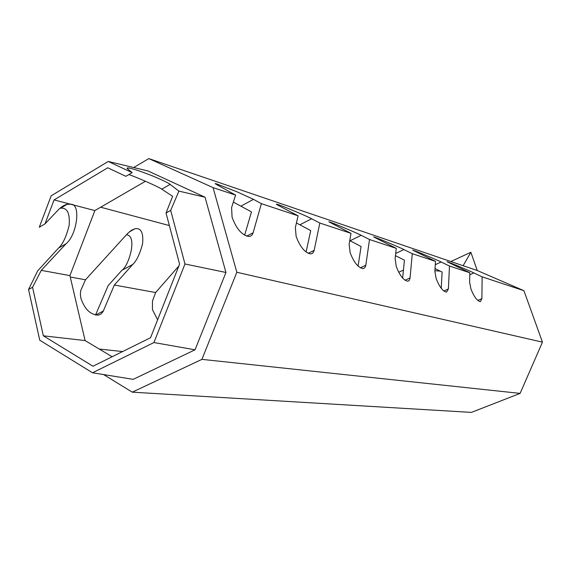 <?xml version="1.0" encoding="UTF-8"?>
<svg xmlns="http://www.w3.org/2000/svg" width="571" height="571" viewBox="0 0 571 571"><rect width="100%" height="100%" fill="white"/><g stroke="black" fill="none" stroke-linecap="round" stroke-linejoin="round"><path stroke-width="0.86" d="M85.486 279.79L80.732 290.56L80.368 294.5L80.889 298.198C84.594 309.175 90.404 314.821 98.319 315.149L100.939 314.107L103.108 311.509L114.336 285.029L132.743 264.452C136.64 260.776 139.916 253.867 142.586 243.703C143.599 232.84 141.101 227.836 135.099 228.685L131.237 230.413L127.454 233.639L85.486 279.79L70.254 277.021M235.587 195.104L216.323 184.383C214.981 183.676 214.846 183.419 215.917 183.634L237.222 191.913L253.481 199.365L261.382 203.654L253.11 232.768C252.425 235.081 251.076 236.33 249.063 236.508C242.033 235.359 236.365 228.914 232.069 217.173L231.59 207.616L235.587 195.104L213.069 187.638L236.837 272.267L201.92 359.359L132.286 392.17L103.615 374.569M178.859 265.979L155.64 292.538L152.464 301.053L152.45 309.675L157.625 319.789M298.105 215.831L277.742 205.096C276.321 204.368 276.021 204.075 276.849 204.218C280.554 204.91 311.666 218.3 311.602 218.764L319.831 223.033L314.071 250.797L312.751 253.153L310.895 253.931C305.057 252.939 300.139 247.107 296.142 236.437L295.343 227.579L298.105 215.831L261.382 203.654M350.979 233.353L328.81 221.776C331.751 222.283 360.793 234.738 361.15 235.302L369.523 239.506L365.747 265.643L364.905 267.656L363.135 268.641C358.203 267.77 353.87 262.446 350.151 252.667L349.124 244.417L350.979 233.353L319.831 223.033M396.274 248.371L373.634 236.922C376.003 237.286 403.226 248.942 403.89 249.57L412.291 253.681L410.007 278.363L409.179 280.511L407.844 281.232C403.618 280.454 399.764 275.557 396.281 266.536L395.111 258.813L396.274 248.371L369.523 239.506M435.509 261.382L412.705 250.119C414.632 250.391 440.248 261.325 441.133 261.996L449.484 266.015L448.378 288.983L446.543 292.124C442.889 291.424 439.42 286.885 436.144 278.512L434.874 271.261L435.509 261.382L412.291 253.681M469.833 272.76L447.064 261.732C448.642 261.918 472.831 272.231 473.873 272.931L482.124 276.835L481.895 298.633L480.368 301.645C477.17 301.003 474.03 296.777 470.939 288.969L469.598 282.138L469.833 272.76L449.484 266.015M434.909 270.668L440.291 271.175M155.64 292.538L114.336 285.029M169.359 225.559L100.674 207.216M205.046 197.223L147.946 170.936L205.046 197.223L225.952 272.481L195.039 349.802L133.193 379.351L195.039 349.802L225.952 272.481L205.046 197.223L178.916 191.121L170.122 184.39C169.173 183.355 163.67 180.679 153.606 176.346C141.287 171.436 132.943 168.638 128.575 167.953C126.912 167.831 126.605 168.152 127.654 168.916L132.158 172.628L108.219 161.465L51.183 195.789L39.271 227.258L44.973 223.911L58.142 210.035C61.161 206.873 64.188 204.946 67.228 204.254L70.833 204.29L54.067 199.907L44.973 223.911M435.045 268.577L442.132 272.089L441.226 288.269M395.46 255.637L404.432 260.183L402.641 278.041M349.766 240.584L361.086 246.494L358.081 266.107M296.428 222.968L310.717 230.591L306.085 252.039M233.346 202.105L251.476 211.884L244.624 235.231M122.622 351.55L99.311 349.074M95.507 315.064L108.176 285.593L121.901 270.297C128.354 266.75 138.075 236.016 126.462 234.717M450.854 261.532L470.875 252.268L477.249 270.526L523.921 290.689L482.124 276.835M477.249 270.526L148.824 158.602L213.069 187.638M523.921 290.689L542.45 342.15L236.837 272.267M542.45 342.15L520.117 393.39L201.92 359.359M520.117 393.39L471.396 412.398L132.286 392.17M133.693 167.539L148.824 158.602M398.736 272.288L403.44 270.083M463.117 265.708L470.875 252.268M132.158 172.628L125.891 176.318L107.755 167.774L54.067 199.907M112.137 356.747L85.093 340.566L43.346 335.812L92.994 366.232L150.551 337.718L179.587 264.123L166.025 212.997L172.642 196.331L161.757 189.165C160.315 187.723 139.545 178.338 128.875 174.562M85.093 340.566L69.926 275.607L41.262 270.354L32.561 287.284L43.346 335.812M69.926 275.607L94.872 210.578L70.833 204.29C81.103 203.476 77.135 234.902 66.05 243.753L41.262 270.354M94.872 210.578L145.477 181.257M32.561 287.284L28.55 289.511L39.749 340.195L92.502 372.77L153.934 342.55L184.975 263.988L170.679 210.399L166.025 212.997M59.869 208.358L60.547 208.208C67.192 207.473 70.062 213.169 69.155 225.295C66.364 236.565 62.831 244.138 58.57 248.021L37.722 270.79L28.55 289.511M92.502 372.77L133.193 379.351M153.934 342.55L195.039 349.802M147.946 170.936L108.219 161.465M184.975 263.988L225.952 272.481M170.679 210.399L178.916 191.121M473.873 272.931L469.783 274.779M481.895 298.633L477.777 300.439M441.133 261.996L435.295 264.708M448.378 288.983L443.845 291.024M403.89 249.57L395.703 253.481M410.057 277.949L405.067 280.261M361.15 235.302L350.109 240.762M365.818 265.215L360.337 267.842M311.602 218.764L299.968 224.746M314.178 250.348L308.183 253.338M253.481 199.365L241.205 205.981M253.11 232.768L246.636 236.151M132.743 264.452L121.901 270.297M103.33 311.031L95.578 315.078M170.122 184.39L161.757 189.165M66.05 243.753L58.57 248.021M215.917 183.634L215.481 183.876M135.099 228.685L129.189 231.976M128.575 167.953L127.376 168.659M67.228 204.254L60.547 208.208"/></g></svg>
